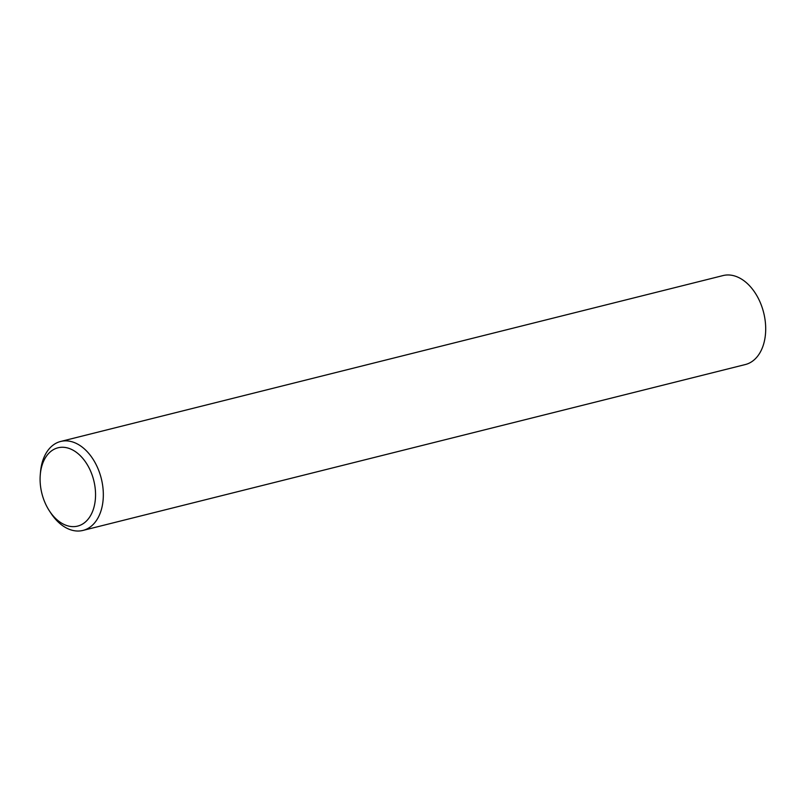 <?xml version="1.0" encoding="UTF-8"?>
<svg xmlns="http://www.w3.org/2000/svg" width="806" height="806" viewBox="0 0 806 806"><rect width="100%" height="100%" fill="white"/><g stroke="black" fill="none" stroke-linecap="round" stroke-linejoin="round"><path stroke-width="1.21" d="M58.606 521.079A40.36 26.739 -104.1 0 0 93.98 507.196A40.36 26.739 -104.1 0 0 77.033 452.821A40.36 26.739 -104.1 0 0 40.3 474.452A40.36 26.739 -104.1 0 0 49.438 510.944A40.36 26.739 -104.1 0 0 58.606 521.079M40.3 474.452L40.542 471.742A45.861 30.386 75.9 0 1 60.682 441.456A45.861 30.386 75.9 0 1 82.283 447.159A45.861 30.386 75.9 0 1 103.329 494.259A45.861 30.386 75.9 0 1 82.958 530.429A45.861 30.386 75.9 0 1 61.357 524.726A45.861 30.386 75.9 0 1 50.929 513.21L49.438 510.944M82.958 530.429L745.328 364.544A45.861 30.386 -104.1 0 0 765.7 328.374A45.861 30.386 -104.1 0 0 744.653 281.274A45.861 30.386 -104.1 0 0 723.042 275.571L60.682 441.456"/></g></svg>
